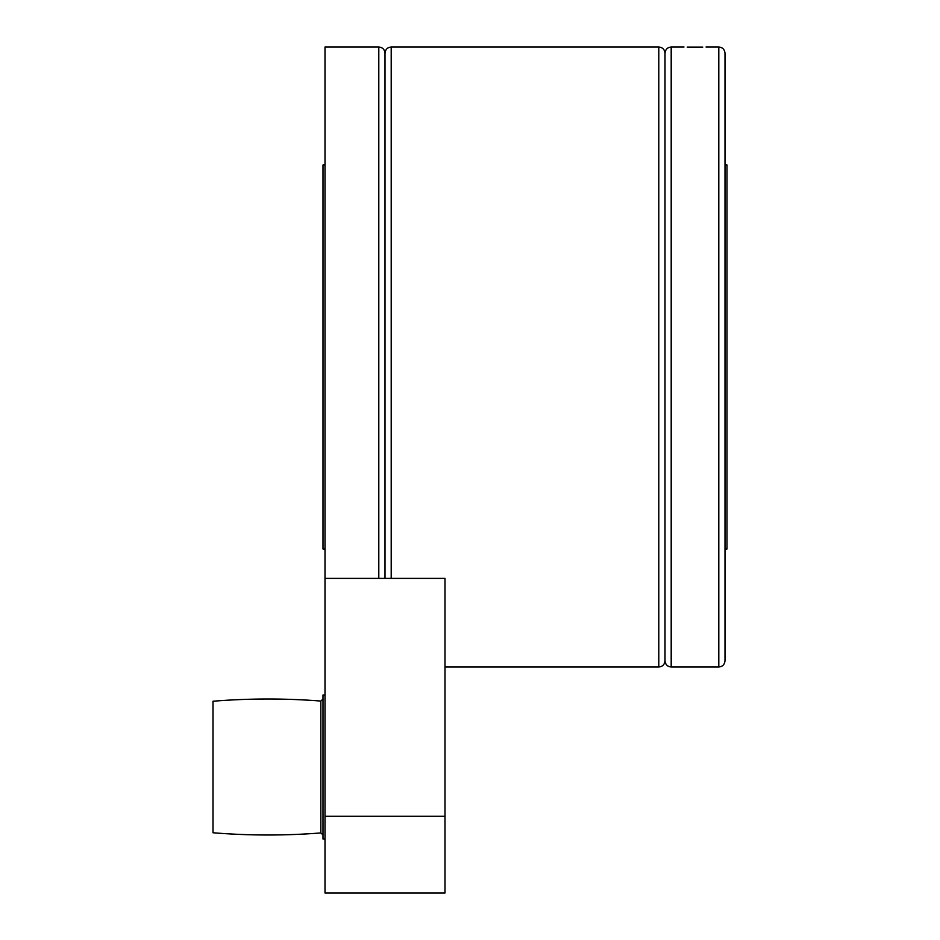 <?xml version="1.0" encoding="UTF-8"?>
<svg xmlns="http://www.w3.org/2000/svg" width="940" height="940" viewBox="0 0 940 940"><rect width="100%" height="100%" fill="white"/><g stroke="black" fill="none" stroke-linecap="round" stroke-linejoin="round"><path stroke-width="1.41" d="M320.846 832.946L320.846 701.052C284.891 698.255 248.947 698.314 213.004 701.228L213.004 832.769C248.947 835.684 284.891 835.742 320.846 832.946L322.996 834.943M325.005 695.001L322.996 695.001L322.996 838.997L325.005 838.997M325.005 578.382L378.797 578.382L378.797 47L325.005 47L325.005 893L444.996 893L444.996 816.261L325.005 816.261M325.005 548.995L322.996 548.995L322.996 165.005L325.005 165.005M378.797 47C382.568 47.364 384.636 49.432 385.001 53.204L385.001 578.382M444.996 816.261L444.996 578.382L391.204 578.382L391.204 47L658.799 47C662.571 47.364 664.627 49.432 665.003 53.204L665.003 660.797C665.367 664.568 667.435 666.636 671.195 667L718.795 667C722.566 666.636 724.634 664.568 724.999 660.797L724.999 53.204C724.634 49.432 722.566 47.364 718.795 47L718.795 667M702.779 47.094L687.222 47.094M391.204 578.382L378.797 578.382M724.999 165.005L726.996 165.005L726.996 548.995L724.999 548.995M658.799 47L658.799 667C662.571 666.636 664.627 664.568 665.003 660.797M665.003 53.204C665.367 49.432 667.435 47.364 671.195 47L671.195 667M320.846 701.052L322.996 699.066M391.204 47C387.433 47.364 385.365 49.432 385.001 53.204M671.195 47L684.003 47M705.999 47L718.795 47M444.996 667L658.799 667"/></g></svg>
